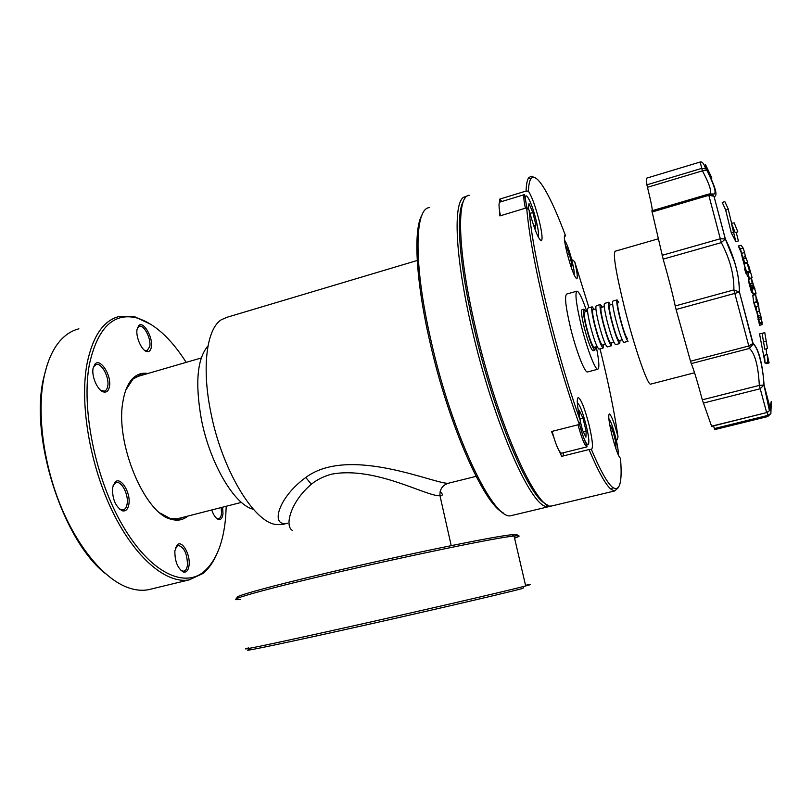 <?xml version="1.0" encoding="UTF-8"?>
<svg xmlns="http://www.w3.org/2000/svg" width="812" height="812" viewBox="0 0 812 812"><rect width="100%" height="100%" fill="white"/><g stroke="black" fill="none" stroke-linecap="round" stroke-linejoin="round"><path stroke-width="1.22" d="M552.119 431.365C555.794 444.803 558.91 452.091 561.488 453.218L561.721 453.157M583.422 431.984L586.173 431.294L585.899 437.181L582.377 429.822L580.306 421.286M579.2 415.47L579.474 410.791L582.986 418.221L586.173 431.294M579.971 418.982L582.986 418.221M570.582 265.382L572.013 264.966L571.486 268.092M566.086 248.878L566.309 246.828L569.354 254.186L572.013 264.966M567.486 254.724L569.354 254.186M731.368 223.239L734.231 222.894L731.368 223.239L735.834 241.661L731.267 232.76L725.613 209.851M728.476 209.496L724.872 201.65L722.223 202.421L725.816 210.267L728.273 209.049M731.571 223.655L735.185 232.648L737.834 231.897L734.231 222.894M764.802 349.201L762.082 333.356L759.555 333.925L765.066 363.167L764.498 355.27L767.218 354.57L769.096 362.923L766.447 363.603L766.315 362.842M766.152 362.893L766.447 363.603M705.344 164.278L706.998 170.215C715.727 187.582 718.082 196.342 714.052 196.514L725.339 238.85C734.596 257.698 739.316 275.451 739.499 292.107L733.875 289.914C734.18 275.014 729.998 259.251 721.33 242.615L663.15 259.13L651.874 210.826M440.114 491.656C443.119 494.325 443.068 495.665 439.972 495.675C427.396 497.076 375.276 465.804 331.519 474.198C323.612 476.36 316.883 479.719 311.321 484.267C290.168 502.09 284.301 526.765 292.645 530.5M417.236 260.479L226.934 317.309L221.229 319.806C206.786 328.87 201.528 367.095 210.765 412.11C221.686 469.072 253.506 521.72 275.572 524.451L281.977 524.603L287.448 523.243C269.909 527.11 277.937 497.614 305.809 477.466C349.921 444.529 438.023 485.637 448.681 483.17L449.472 482.967M600.007 348.845L600.9 352.408C608.706 383.985 614.42 412.171 618.033 436.947C614.39 423.103 611.507 415.439 609.376 413.958C608.046 415.074 608.888 422.027 611.883 434.806C615.405 448.356 618.277 456.212 620.5 458.364C622.439 482.389 619.82 492.072 612.644 487.403C607.406 483.231 600.301 470.544 591.349 449.34L591.461 449.351C593.298 447.899 592.516 439.83 589.116 425.163C584.813 408.598 581.199 399.382 578.266 397.515C576.439 398.712 577.159 406.518 580.428 420.931C556.92 356.245 532.652 255.719 529.13 210.135C534.022 228.375 538.062 238.596 541.239 240.809C542.781 239.804 542.142 233.298 539.32 221.29C535.555 206.654 531.911 196.605 528.399 191.145C528.632 185.197 529.424 181.177 530.774 179.076C536.336 170.347 550.577 195.59 565.538 235.795L564.888 235.389C563.741 236.19 564.431 241.966 566.979 252.715C571.08 268.224 574.338 276.922 576.753 278.82C577.88 277.968 577.21 272.325 574.744 261.88L588.944 307.728M618.033 436.947L617.12 439.84M572.653 259.881L574.744 261.88M501.775 201.528L499.827 199.082L526.085 191.043L528.399 191.145M529.13 210.135L526.673 207.811L499.877 215.921L499.695 211.77M553.774 437.303L551.561 431.507L579.352 424.453L580.428 420.931M503.064 512.676C484.013 504.343 448.305 424.432 429.731 341.162C415.541 279.48 413.308 228.903 422.027 214.967M513.174 515.153L511.276 515.61C494.092 521.72 452.233 435.942 430.969 340.421C413.318 264.022 414.536 208.105 429.487 207.608M550.922 505.947L548.506 506.729L545.999 506.404C529.932 504.678 492.691 419.682 471.945 328.931C455.004 257.039 452.934 202.523 463.885 197.133L466.971 196.24M545.715 503.673C529.322 497.918 494.051 415.287 474.198 328.687C458.983 264.042 455.562 212.379 463.622 200.909M553.408 505.571L551.774 505.957C537.148 511.509 497.594 424.229 475.538 327.926C457.339 250.878 456.324 195.134 469.285 195.296M579.352 424.453C566.837 389.648 555.367 350.977 544.953 308.458C534.885 266.366 528.795 232.811 526.673 207.811M618.125 487.839L614.684 490.955L611.324 489.504C605.853 485.221 598.424 471.904 589.035 449.543L561.62 456.354L559.498 451.421M596.272 346.765C599.104 360.924 599.601 368.415 597.764 369.257C595.115 370.049 586.579 347.516 580.976 324.435C576.124 303.769 574.805 292.675 577.017 291.132C579.118 291.721 582.366 298.491 586.761 311.422M587.746 371.906L587.472 371.977C584.65 372.82 575.962 350.378 570.41 327.337C565.599 306.713 564.391 295.609 566.766 294.025L576.764 291.214M595.379 347.008L594.861 350.236C592.699 348.602 589.766 340.746 586.061 326.678C583.503 315.817 582.793 309.961 583.94 309.118L585.868 311.676M593.105 350.703L592.963 350.743C590.781 349.119 587.837 341.273 584.143 327.206C581.585 316.345 580.884 310.488 582.052 309.646L583.808 309.149M594.222 347.323L594.1 347.353C592.242 345.942 589.725 339.193 586.538 327.104C584.336 317.766 583.726 312.732 584.711 311.991L587.573 311.199M603.57 344.806L603.123 348.013C601.042 346.348 598.15 338.472 594.445 324.384C591.857 313.503 591.106 307.657 592.181 306.824L594.049 309.402M599.114 349.089L598.982 349.119C596.861 347.475 593.958 339.609 590.253 325.531C587.675 314.66 586.944 308.814 588.061 307.971L592.049 306.865M602.474 345.1L602.362 345.13C600.576 343.699 598.089 336.919 594.902 324.81C592.679 315.462 592.029 310.428 592.963 309.707L595.906 308.895M611.781 342.593L611.406 345.78C609.416 344.095 606.564 336.198 602.849 322.08C600.241 311.189 599.439 305.332 600.454 304.53L602.26 307.129M607.386 346.866L607.264 346.897C605.224 345.222 602.352 337.335 598.647 323.227C596.049 312.346 595.267 306.5 596.312 305.677L600.332 304.561M610.756 342.867L610.654 342.897C608.939 341.436 606.483 334.645 603.296 322.516C601.053 313.148 600.362 308.113 601.225 307.413L604.26 306.571M620.033 340.37L619.729 343.547C617.831 341.832 615.009 333.905 611.284 319.766C608.655 308.854 607.812 303.008 608.756 302.216L610.492 304.845M615.679 344.633L615.567 344.664C613.618 342.968 610.786 335.051 607.061 320.923C604.443 310.022 603.62 304.175 604.595 303.373L608.635 302.247M619.069 340.624L618.967 340.654C617.333 339.172 614.917 332.362 611.71 320.202C609.447 310.834 608.726 305.799 609.528 305.109L612.644 304.246M624.002 342.4L628.072 341.304C626.265 339.568 623.484 331.611 619.759 317.441C617.1 306.52 616.217 300.673 617.079 299.902L618.754 302.551M623.9 342.431C622.043 340.695 619.251 332.758 615.516 318.598C612.877 307.687 612.004 301.841 612.908 301.059L616.978 299.932M627.402 338.381L627.311 338.411C625.747 336.899 623.372 330.068 620.165 317.888C617.881 308.499 617.11 303.475 617.861 302.805M208.004 345.912C197.214 358.559 194.981 382.899 201.305 418.941C209.821 463.622 234.861 505.49 253.385 509.236M281.977 524.603L284.281 524.034M750.897 278.08L750.867 278.668M755.891 293.294L755.627 294.634M759.413 310.966L761.514 318.811L758.915 319.248M761.544 323.359L762.153 324.648L759.575 325.338L756.835 312.001L758.662 317.786M761.138 318.913L762.326 323.105L759.707 323.846L758.205 316.558M764.813 349.18L767.462 348.49L764.782 332.646L759.555 333.925M766.69 354.702L766.183 348.825M769.411 410.598L771.288 401.341L770.882 413.562C770.882 406.396 770.395 403.635 769.411 405.269M711.464 179.493L711.85 177.98L705.405 164.389M728.313 209.547L731.561 223.178M736.24 232.354L738.392 240.941L735.834 241.661M662.125 255.323L720.305 238.769L708.825 195.306L713.748 196.149L708.531 194.149C710.997 193.56 712.834 194.352 714.052 196.514L725.258 238.789L734.698 262.449C736.971 271.36 738.961 276.07 739.417 291.975L753.049 343.243C758.794 349.221 762.468 363.126 764.072 384.979L770.212 408.355L769.421 410.73L763.96 385C763.026 364.537 757.109 345.384 753.018 344.278L739.458 292.117L676.091 309.494L675.229 305.951L733.875 289.914L749.446 348.429L753.018 344.278L752.998 343.385L748.786 345.993L690.504 361.218L676.091 309.494M765.066 363.167L767.797 362.467L767.218 354.57M746.695 262.712L747.75 262.418L745.355 256.633L744.624 252.512L743.142 248.066L741.041 245.244L738.311 246.016L741.041 252.024L742.96 260.53L744.908 262.986M753.069 295.253L753.303 293.995L756.033 293.264L751.506 278.617L752.145 283.023L749.395 283.774L751.313 291.711L753.303 294.005L751.354 287.783M755.708 294.705L756.439 301.739L753.678 302.48L756.561 311.798L759.301 311.067L758.378 303.779L755.393 294.786M756.388 311.696L759.301 311.067M749.344 271.056L746.604 271.817L749.649 271.421L747.06 263.139L746.532 262.53L743.792 263.291L747.385 276.019L749.415 278.496L747.933 273.096M750.065 271.949L747.334 272.7L750.41 272.406L747.355 264.154M749.415 278.496L752.135 277.745L748.512 264.966L747.791 264.418M711.556 426.198L766.64 412.597L711.647 426.351L702.309 399.819L759.321 385.406C758.286 365.877 754.998 353.555 749.446 348.429L691.276 363.593C693.732 369.419 697.406 381.498 702.309 399.819M713.545 425.884L714.408 428.563L767.502 415.49L767.705 412.374M691.276 363.593L690.504 361.218M663.15 259.13C668.195 276.547 672.224 292.147 675.229 305.951M709.932 193.926C711.86 191.47 709.353 183.776 702.421 170.845L647.458 187.298C650.706 200.381 652.32 208.166 652.28 210.673M647.458 187.298L646.91 184.821C646.311 180.051 646.372 177.787 647.123 178.011L700.157 162.024C702.096 161.334 703.943 163.618 705.719 168.886L701.761 168.368L700.167 162.024M714.814 429.548L714.408 428.563M565.538 235.795L564.33 236.921M526.085 191.043C526.288 184.507 527.13 180.122 528.592 177.909L531.109 176.184L534.519 177.513M591.349 449.34L589.035 449.543M499.664 202.208L499.827 199.082M563.081 455.989L563.64 452.68M714.793 429.589L767.787 416.556L767.502 415.49L770.882 413.562L767.787 416.526M710.52 193.956L714.073 194.007C716.631 192.992 714.184 184.994 706.724 170.012L705.719 168.886L706.998 170.215L702.421 170.845L701.761 168.368L646.91 184.821M766.69 412.77L769.421 410.73L766.64 412.597L759.321 385.406L763.96 385L760.215 388.755L703.263 403.107M725.319 238.972L721.33 242.615L720.305 238.769L725.319 238.972M758.306 306.165L756.774 299.547L758.306 306.165L755.424 306.804L754.064 302.379M755.525 294.583L752.785 295.335L753.678 302.48M756.693 311.615L756.104 306.753M756.946 302.247L754.186 302.998M758.175 306.073L755.424 306.804M753.82 287.113L752.714 283.418L753.82 287.113L751.08 287.854L750.623 287.346L749.973 284.17L752.694 283.459M750.41 284.048L750.268 283.53M751.374 278.536L748.634 279.287L749.395 283.774M754.226 287.6L751.496 288.351M754.886 288.463L752.156 289.204M753.059 285.327L750.308 286.078M753.363 286.595L750.623 287.346M746.604 271.817L743.792 263.291M747.334 272.7L747.172 272.101M747.06 263.139L744.32 263.9M744.98 262.966L742.635 257.394L740.442 248.827L738.311 246.016M743.142 248.066L740.442 248.827M744.624 252.512L741.914 253.273M745.355 256.633L742.635 257.394M746.431 258.135L743.721 258.896M757.231 311.625L758.926 319.492M761.26 317.167L758.672 317.857M760.773 315.482L758.185 316.172M761.95 322.283L759.362 322.973M758.479 319.217L757.931 319.36M751.668 292.066L752.196 292.635M748.573 277.379L749.06 283.368L750.867 289.813M750.887 278.13L748.329 278.831M743.944 261.687L743.914 263.261M745.02 267.503L744.665 269.259L746.076 273.634L746.695 273.461M744.391 262.266L743.65 262.479M745.457 269.036L744.665 269.259M764.782 332.646L762.082 333.356M765.899 341.355L763.189 342.055M733.429 232.141L731.267 232.76M239.124 597.591C227.39 598.282 262.763 588.061 327.774 572.785C404.071 554.748 495.147 536.113 512.007 534.722C518.036 534.103 518.756 534.672 514.158 536.397M514.575 538.173C520.796 536.042 520.634 535.321 514.067 536.001L513.996 536.011C497.076 537.493 404.823 556.443 327.5 574.683C257.15 591.187 222.295 601.469 240.21 599.398M248.665 647.905C233.968 651.823 270.071 644.403 338.939 629.077C414.82 612.228 505.135 591.339 524.095 586.355L522.877 588.416C504.049 593.45 414.891 614.146 339.964 630.751C271.969 645.855 236.16 653.112 250.593 649.174M524.095 586.355L525.679 585.949C532.053 584.264 531.992 584.041 525.516 585.269M614.176 443.271L615.912 442.834L615.932 447.97L614.948 445.788M610.34 427.944L610.35 425.326L613.141 431.598L615.912 442.834M611.233 432.075L613.141 431.598M533.778 225.614L535.89 224.985L535.149 228.771L533.22 224.325M535.89 224.985L532.855 212.531L529.028 203.65L528.226 207.253L528.866 209.902M524.39 194.616L499.969 202.076C498.568 202.645 498.73 207.202 500.446 215.748M529.962 213.404L532.855 212.531M187.734 516.107C183.055 520.076 177.523 521.111 171.149 519.233C144.79 513.773 115.01 442.885 122.927 401.635C124.764 390.47 128.306 382.493 133.554 377.681C137.746 373.977 142.526 372.586 147.896 373.5M160.38 513.225L169.972 518.36L178.762 519L183.786 517.122M128.895 504.15C127.971 509.368 125.769 511.58 122.277 510.789C115.436 506.617 112.208 498.893 112.574 487.616L115.162 481.963C120.826 476.319 130.935 492.854 128.895 504.15M119.364 509.012L123.008 509.997C125.18 509.459 126.56 507.388 127.139 503.775C128.732 494.741 121.719 480.988 116.228 482.551L113.112 485.322M189.084 565.172C188.384 570.42 186.466 572.693 183.329 571.993C177.584 568.339 174.763 561.254 174.864 550.759L177.392 544.69C182.243 540.061 190.485 554.657 189.084 565.172M180.954 570.491L183.725 571.232C185.765 570.734 187.014 568.603 187.47 564.837C187.207 553.49 184.091 547.004 178.112 545.38L175.615 547.43M222.6 507.185L222.985 513.61C222.488 518.036 220.976 519.995 218.438 519.457C215.789 518.421 213.566 515.255 211.749 509.966M216.459 518.259L218.54 518.736C220.194 518.32 221.189 516.503 221.514 513.285L221.189 507.551M151.387 346.897C150.778 350.49 149.256 352.043 146.82 351.555C141.704 350.652 135.604 336.929 137.035 329.428L138.73 325.582C143.338 320.557 153.163 337.284 151.387 346.897M144.526 350.317L147.023 350.804L149.804 346.48C151.245 338.675 144.079 324.678 139.38 326.272L137.319 328.129M109.468 386.563C108.635 390.805 106.697 392.602 103.642 391.963C97.755 390.785 91.33 376.423 93.096 368.252L95.146 363.877C100.627 357.99 111.731 375.804 109.468 386.563M100.789 390.379L104.23 391.161C106.047 390.684 107.214 389.009 107.732 386.136C109.529 377.499 101.683 362.69 96.151 364.466L93.37 367.085M186.181 362.355C170.571 337.873 153.965 323.024 136.386 317.817C113.284 312.498 97.633 327.936 89.432 364.152C81.048 408.111 95.207 478.369 122.47 525.181C149.692 572.216 183.664 588.517 203.812 571.749C216.225 560.93 223.513 542.558 225.695 516.635L226.243 506.252M216.053 555.712C212.551 563.284 208.166 569.222 202.919 573.516L189.196 579.869C166.673 584.102 135.442 558.534 112.635 511.804C89.827 465.174 79.485 403.503 87.057 363.553C92.761 336.056 103.489 320.364 119.252 316.457L134.741 316.761L151.621 324.739M105.459 573.637C62.453 540.264 29.232 436.389 43.706 377.742L46.923 365.786M78.906 328.819C72.542 330.362 66.757 333.823 61.539 339.213C53.562 347.546 47.776 359.919 44.183 376.311C36.814 410.791 42.762 461.155 59.986 504.12C77.262 547.095 103.865 578.651 127.454 587.421C134.812 590.151 141.735 590.923 148.2 589.756L151.966 588.852M143.968 374.647L140.537 375.032L132.985 379.062L125.87 389.943M561.488 453.218L587.015 446.864C584.691 445.666 581.686 438.307 578.012 424.788M579.474 423.986C586.193 450.863 592.648 451.188 586.152 425.407C582.691 412.049 579.738 404.518 577.312 402.823M574.155 274.984C574.531 273.015 573.84 268.407 572.095 261.159C569.202 250.045 566.674 243.032 564.513 240.119M305.809 477.466L311.321 484.267M650.879 384.066L650.564 384.147C647.54 385.284 634.213 346.673 624.316 307.007C615.76 271.858 612.745 253.253 615.273 251.202L658.136 238.85M651.853 210.805L708.521 194.119L708.825 195.306L652.016 212.013M618.094 454.466C618.612 452.132 617.81 446.539 615.689 437.698C613.03 427.356 610.746 421.012 608.848 418.667M538.082 236.708C538.995 235.115 538.386 229.847 536.275 220.894C530.865 197.895 521.852 184.852 527.029 208.156M525.415 208.187C523.618 199.61 523.334 195.073 524.562 194.555L526.968 208.095M587.015 446.864L586.792 444.773C584.944 441.901 582.498 434.999 579.453 424.067M548.506 506.729L511.276 515.61M547.105 504.597L545.999 506.404M614.684 490.955L551.774 505.957M597.764 369.257L587.472 371.977M594.861 350.236L592.963 350.743M597.084 346.551L594.1 347.353M603.123 348.013L598.982 349.119M605.427 344.308L602.362 345.13M611.406 345.78L607.264 346.897M613.791 342.045L610.654 342.897M619.729 343.547L615.567 344.664M622.185 339.792L618.967 340.654M694.554 372.769L650.564 384.147M451.218 545.644L439.972 495.675C439.657 489.179 442.56 485.008 448.681 483.17L476.076 476.36M175.341 519.284L241.418 502.374M530.774 179.076L528.592 177.909M135.584 377.083L201.264 357.97M612.644 487.403L611.324 489.504M465.296 197.905L463.885 197.133M756.013 299.628L756.622 299.466M749.973 284.17L752.704 283.418M761.504 318.811L758.915 319.502M762.295 323.156L759.707 323.846M762.153 324.648L759.575 325.338M514.067 536.001L525.679 585.949M512.007 534.722L513.996 536.011M169.972 518.36L171.149 519.233M121.039 509.855L122.277 510.789M182.172 571.1L183.329 571.993M217.322 518.645L218.438 519.457M145.602 350.764L146.82 351.555M102.373 391.09L103.642 391.963M136.386 317.817L134.741 316.761M189.196 579.869L148.2 589.756M203.812 571.749L202.919 573.516M94.578 365.319L95.146 363.877M138.182 326.921L138.73 325.582M176.732 546.05L177.392 544.69M114.512 483.414L115.162 481.963M138.69 375.57L140.537 375.032M132.985 379.062L133.554 377.681"/></g></svg>
